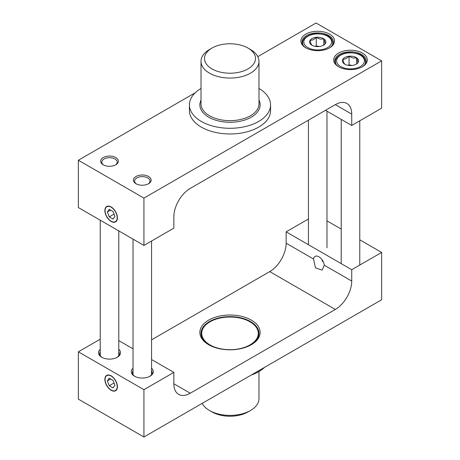 <?xml version="1.0" encoding="UTF-8"?>
<svg xmlns="http://www.w3.org/2000/svg" width="460" height="460" viewBox="0 0 460 460"><rect width="100%" height="100%" fill="white"/><g stroke="black" fill="none" stroke-linecap="round" stroke-linejoin="round"><path stroke-width="0.69" d="M257.813 56.632L316.066 23L381.645 60.858L143.934 198.099L78.355 160.241L195.322 92.713M78.355 160.241L78.355 207.569L143.934 245.427L173.851 228.154L173.851 216.798A23.184 13.386 -60 0 1 190.244 188.399L335.328 104.633A23.184 13.386 -60 0 1 346.921 103.488A23.184 13.386 -60 0 1 351.728 114.103L351.728 125.459L381.645 108.186L381.645 60.858M111.142 221.433A8.866 5.117 -120 0 0 117.415 217.81A8.866 5.117 -120 0 0 111.142 206.954A8.866 5.117 -120 0 0 104.874 210.571A8.866 5.117 -120 0 0 111.142 221.433M143.934 245.427L143.934 198.099M136.465 183.971A7.705 4.45 180 0 1 134.584 181.062A7.705 4.45 180 0 1 142.295 176.617A7.705 4.45 180 0 1 150 181.062A7.705 4.45 180 0 1 148.12 183.971M103.672 165.042A7.705 4.45 180 0 1 101.798 162.133A7.705 4.45 180 0 1 109.503 157.688A7.705 4.45 180 0 1 117.208 162.133A7.705 4.45 180 0 1 115.334 165.042M351.728 125.459L325.496 110.314M136.022 183.736A8.866 5.117 0 0 0 148.563 183.736A8.866 5.117 0 0 0 148.563 176.496A8.866 5.117 0 0 0 136.022 176.496A8.866 5.117 0 0 0 136.022 183.736L136.022 183.736M305.82 47.846A16.807 9.706 0 0 0 329.596 47.846A16.807 9.706 0 0 0 329.596 34.12A16.807 9.706 0 0 0 305.82 34.12A16.807 9.706 0 0 0 305.82 47.846L305.82 47.846M338.612 66.775A16.807 9.706 0 0 0 362.382 66.775A16.807 9.706 0 0 0 362.382 53.05A16.807 9.706 0 0 0 338.612 53.05A16.807 9.706 0 0 0 338.612 66.775L338.612 66.775M103.235 164.806A8.866 5.117 0 0 0 115.77 164.806A8.866 5.117 0 0 0 115.77 157.567A8.866 5.117 0 0 0 103.235 157.567A8.866 5.117 0 0 0 103.235 164.806L103.235 164.806M306.245 48.081A15.651 9.033 180 0 1 302.059 41.929A15.651 9.033 180 0 1 317.705 32.896A15.651 9.033 180 0 1 333.356 41.929A15.651 9.033 180 0 1 329.17 48.081M339.031 67.01A15.651 9.033 180 0 1 334.846 60.858A15.651 9.033 180 0 1 350.497 51.825A15.651 9.033 180 0 1 366.143 60.858A15.651 9.033 180 0 1 361.957 67.01M111.142 390.287A8.866 5.117 -120 0 0 117.415 386.67A8.866 5.117 -120 0 0 111.142 375.814A8.866 5.117 -120 0 0 104.874 379.431A8.866 5.117 -120 0 0 111.142 390.287M100.228 339.187L78.355 351.814L78.355 399.142L143.934 437L381.645 299.759L381.645 252.431L359.772 239.804M78.355 351.814L143.934 389.672L143.934 437M313.553 259.026A7.705 4.45 60 0 1 315.083 256.41A7.705 4.45 60 0 1 320.637 258.083A7.705 4.45 60 0 1 324.323 265.242L322.109 270.147L315.445 267.835L313.553 259.026L286.149 243.202L286.149 231.846L351.728 269.704L381.645 252.431M341.222 229.097L326.979 220.875M308.436 218.983L286.149 231.846M134.935 376.424A9.855 5.687 180 0 1 132.44 372.64A9.855 5.687 180 0 1 133.02 370.714M151.564 370.714A9.855 5.687 180 0 1 152.145 372.64A9.855 5.687 180 0 1 149.649 376.424M133.02 368.264A11.011 6.359 0 0 0 134.504 376.188A11.011 6.359 0 0 0 150.081 376.188A11.011 6.359 0 0 0 151.564 368.264M143.934 389.672L173.851 372.399L151.564 359.536M133.02 348.829L118.778 340.607M100.228 349.33A11.011 6.359 0 0 0 101.718 357.259A11.011 6.359 0 0 0 117.294 357.259A11.011 6.359 0 0 0 118.778 349.33M102.149 357.495A9.855 5.687 180 0 1 99.653 353.705A9.855 5.687 180 0 1 100.228 351.785M118.778 351.785A9.855 5.687 180 0 1 119.358 353.705A9.855 5.687 180 0 1 116.857 357.495M209.105 344.954A28.98 16.732 180 0 1 201.02 333.356A28.98 16.732 180 0 1 218.908 317.9A28.98 16.732 180 0 1 250.493 321.528A28.98 16.732 180 0 1 258.98 333.356A28.98 16.732 180 0 1 250.895 344.954M208.69 344.718A30.141 17.399 0 0 0 251.315 344.718A30.141 17.399 0 0 0 251.309 320.108A30.141 17.399 0 0 0 208.69 320.108A30.141 17.399 0 0 0 208.685 344.718A30.141 17.399 0 0 0 208.69 344.718M151.564 339.836L269.755 271.601A23.184 13.386 120 0 0 286.149 243.202M351.728 269.704L351.728 281.066A23.184 13.386 -60 0 1 335.328 309.459L190.244 393.225A23.184 13.386 -60 0 1 178.652 394.375A23.184 13.386 -60 0 1 173.851 383.761L173.851 372.399M316.181 46.529A6.957 4.013 180 0 1 319.234 46.529M323.041 45.459L325.266 43.562L323.834 39.002L320.056 39.094L316.279 37.432L313.214 39.813L310.149 40.434L310.862 43.591L312.093 45.31M311.972 45.241L311.972 45.241A8.113 4.686 180 0 1 311.972 38.617A8.113 4.686 180 0 1 323.443 38.617A8.113 4.686 180 0 1 323.443 45.241A8.113 4.686 180 0 1 311.972 45.241L311.972 45.241M316.279 37.432L316.279 45.885L315.238 46.391M319.338 46.517L316.279 45.885M323.834 39.002L323.834 44.879M348.967 65.458A6.957 4.013 180 0 1 352.021 65.458M355.827 64.394L358.053 62.491L356.626 57.931L352.843 58.029L349.065 56.367L346 58.742L342.936 59.363L343.649 62.52L344.879 64.245M344.758 64.17L344.758 64.17A8.113 4.686 180 0 1 344.758 57.546A8.113 4.686 180 0 1 356.235 57.546A8.113 4.686 180 0 1 356.235 64.17A8.113 4.686 180 0 1 344.758 64.17L344.758 64.17M349.065 56.367L349.065 64.814L348.024 65.32M352.124 65.452L349.065 64.814M356.626 57.931L356.626 63.808M201.02 88.475A40.572 23.425 0 0 0 189.428 104.874A40.572 23.425 0 0 0 230 128.294A40.572 23.425 0 0 0 270.572 104.874A40.572 23.425 0 0 0 258.98 88.475M211.968 48.081L209.507 49.502A28.98 16.732 0 0 0 201.02 61.329A28.98 16.732 0 0 0 209.507 73.163A28.98 16.732 0 0 0 241.092 76.791A28.98 16.732 0 0 0 258.98 61.329A28.98 16.732 0 0 0 250.493 49.502L248.032 48.081A25.501 14.726 180 0 1 248.032 68.902A25.501 14.726 180 0 1 211.968 68.902A25.501 14.726 180 0 1 211.968 48.081A25.501 14.726 180 0 1 248.032 48.081M189.428 104.874L189.428 110.549A40.572 23.425 0 0 0 230 133.975A40.572 23.425 0 0 0 270.572 110.549L270.572 104.874M264.678 367.287A40.572 23.425 180 0 1 251.062 375.147M258.98 371.525L258.98 398.671A28.98 16.732 180 0 1 250.493 410.498A28.98 16.732 180 0 1 209.507 410.498L209.507 410.498A28.98 16.732 180 0 1 202.187 403.368M250.493 322.098L249.998 321.81A28.284 16.33 180 0 1 249.998 344.908A28.284 16.33 180 0 1 210.001 344.908A28.284 16.33 180 0 1 210.001 321.81A28.284 16.33 180 0 1 249.998 321.81L250.493 322.098A28.98 16.732 0 0 1 258.974 333.644M210.001 321.81L209.507 322.098A28.98 16.732 0 0 0 201.026 333.644M211.968 411.918L209.507 410.498L211.968 411.918A25.501 14.726 0 0 0 248.032 411.918L250.493 410.498M111.142 221.197L111.142 221.197A8.579 4.951 60 0 1 105.075 210.691A8.579 4.951 60 0 1 111.142 207.19A8.579 4.951 60 0 1 117.208 217.695A8.579 4.951 60 0 1 111.142 221.197M109.25 209.311L113.039 211.496L114.931 216.378L113.039 219.069L109.25 216.884L107.358 212.008L109.25 209.311M107.358 212.008L110.636 210.111M109.25 216.884L114.051 214.113M322.541 260.44A0.581 0.333 -120 0 0 322.218 260.716L322.218 259.952M322.218 260.716A0.581 0.333 -120 0 0 323.023 261.286M111.142 390.051L111.142 390.051A8.579 4.951 60 0 1 105.075 379.546A8.579 4.951 60 0 1 111.142 376.044A8.579 4.951 60 0 1 117.208 386.549A8.579 4.951 60 0 1 111.142 390.051M109.25 378.172L113.039 380.357L114.931 385.233L113.039 387.929L109.25 385.744L107.358 380.863L109.25 378.172M107.358 380.863L110.636 378.971M109.25 385.744L114.051 382.973M351.728 114.103L335.328 104.633M190.244 393.225L173.851 383.761M335.328 309.459L269.755 271.601M351.728 281.066L324.323 265.242M332.057 45.54A15.071 8.7 0 0 0 332.775 42.878C331.545 35.483 324.99 34.322 317.791 33.683C309.281 33.321 301.973 38.738 302.64 42.878A15.071 8.7 0 0 0 303.358 45.54M307.872 47.61A13.909 8.033 180 0 1 314.105 34.172A13.909 8.033 180 0 1 331.142 44.011A13.909 8.033 180 0 1 307.872 47.61M364.843 64.469A15.071 8.7 0 0 0 365.568 61.807C364.331 54.412 357.776 53.251 350.577 52.618C342.067 52.25 334.759 57.667 335.426 61.807A15.071 8.7 0 0 0 336.151 64.469M340.659 66.539A13.909 8.033 180 0 1 346.897 53.101A13.909 8.033 180 0 1 363.935 62.939A13.909 8.033 180 0 1 340.659 66.539M258.98 61.329L258.98 103.925A28.98 16.732 180 0 1 241.092 119.381A28.98 16.732 180 0 1 209.507 115.759A28.98 16.732 180 0 1 201.02 103.925L201.02 61.329M201.02 100.09A30.141 17.399 0 0 0 208.69 117.173A30.141 17.399 0 0 0 245.283 119.87A30.141 17.399 0 0 0 258.98 100.09M100.228 220.196L100.228 355.632M118.778 230.903L118.778 355.632M133.02 239.125L133.02 374.561M151.564 241.017L151.564 374.561M332.775 44.367L332.775 42.878M302.64 44.367L302.64 42.878M326.979 247.727L326.979 111.17M308.436 244.714L308.436 120.163M365.568 63.296L365.568 61.807M335.426 63.296L335.426 61.807M359.772 265.063L359.772 120.813M341.222 263.643L341.222 119.393M322.627 261.424L323.288 261.809"/></g></svg>
